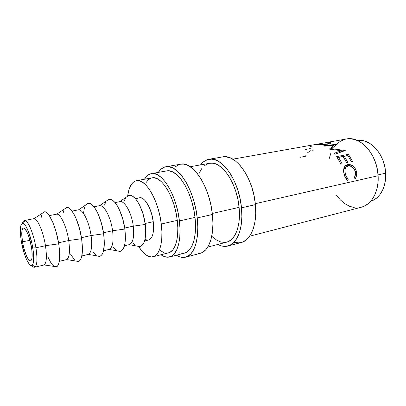 <?xml version="1.0" encoding="UTF-8"?>
<svg xmlns="http://www.w3.org/2000/svg" width="406" height="406" viewBox="0 0 406 406"><rect width="100%" height="100%" fill="white"/><g stroke="black" fill="none" stroke-linecap="round" stroke-linejoin="round"><path stroke-width="0.61" d="M55.84 266.945L57.226 266.402L58.352 264.793L59.164 262.169L59.626 258.612L59.403 249.259L58.713 243.839L45.467 245.696L58.713 243.839C56.261 227.324 48.923 211.059 44.604 211.775L33.992 218.672C37.423 218.225 43.351 231.917 45.467 245.696L35.946 247.812L32.805 247.959C34.185 257.155 34.013 262.87 32.282 265.093C29.501 268.29 23.441 254.77 21.279 241.159L20.3 230.375L20.868 225.492L21.503 224.056L22.355 223.391L23.396 223.528L24.578 224.488L25.867 226.233L28.542 231.836L31.998 243.712L33.373 252.06L33.683 255.836L33.495 261.85L33.008 263.854L32.297 265.082L31.379 265.509L30.303 265.123L29.11 263.956L26.552 259.535L24.081 252.948L21.279 241.159C19.544 229.38 20.183 223.478 23.193 223.447C26.177 224.234 30.942 236.211 32.805 247.959L35.946 247.812C33.886 234.734 28.542 221.427 25.197 220.62C23.944 220.225 23.03 221.138 22.467 223.366C22.893 221.671 23.528 220.732 24.38 220.544C27.593 219.372 33.703 233.47 35.946 247.812L45.467 245.696C43.285 231.456 37.068 217.504 33.693 218.702L24.38 220.544M234.363 242.382L238.982 242.889L243.361 241.753L247.325 238.946L250.69 234.536L253.293 228.649L255.009 221.503L255.729 213.383L255.404 204.644C253.263 177.818 235.617 153.554 222.579 156.914L208.988 159.274C221.712 155.95 239.185 180.64 241.489 207.821L255.404 204.644L254.044 195.667L251.7 186.872L248.482 178.655L244.544 171.383L240.078 165.369L235.292 160.837L230.39 157.949L225.589 156.767L222.483 156.929M228.03 246.006L241.255 242.519C250.888 240.342 257.409 224.31 255.404 204.644L241.489 207.821L240.083 198.722L237.718 189.8L234.506 181.457L230.598 174.062L226.178 167.942L221.458 163.324L216.642 160.37L211.932 159.142L207.517 159.629L203.553 161.761L200.528 164.897C202.893 161.755 205.715 159.883 208.988 159.274M198.037 253.679L202.086 252.628L205.705 249.837L208.74 245.361L211.029 239.332L212.455 231.963L212.932 223.554L212.419 214.464C209.77 186.532 192.703 160.938 180.685 164.186L165.937 166.744C177.564 163.542 194.398 189.612 197.235 217.936L212.419 214.464L210.932 205.111L208.527 195.915L205.329 187.303L201.477 179.66L197.169 173.316L192.601 168.51L187.973 165.415L183.476 164.09L180.599 164.202M185.765 257.15L200.143 253.359C209.054 251.395 214.764 234.952 212.419 214.464L197.235 217.936L195.697 208.445L193.276 199.107L190.084 190.353L186.273 182.583L182.025 176.118L177.544 171.22L173.017 168.043L168.642 166.673L164.587 167.089L160.994 169.211L158.299 172.398C160.385 169.195 162.933 167.313 165.937 166.744M44.604 211.775L42.792 212.82M66.411 207.532L68.081 207.593L69.933 208.704L71.898 210.851L75.856 217.926L79.297 227.756L81.631 238.713C83.286 251.857 82.291 259.434 78.657 261.449L76.079 261.048L77.932 261.581L79.459 261.007L80.728 259.393L81.682 256.78L82.464 248.954L81.631 238.713L68.721 240.514L81.631 238.713C79.332 222.331 71.603 206.38 66.873 207.441L56.688 214.165C60.474 213.424 66.736 226.852 68.721 240.514L58.545 242.783L68.721 240.514C66.696 226.533 60.215 212.937 56.459 214.195L49.344 215.601M66.873 207.441L64.99 208.506M88.29 203.284L85.945 204.852L87.924 203.36L89.721 203.391L91.695 204.451L93.771 206.532L95.862 209.557L97.887 213.424L101.383 223.036L103.667 233.785C105.184 246.873 103.916 254.379 99.861 256.308L97.075 255.856L99.206 256.414L100.866 255.81L102.266 254.192L103.342 251.593L104.352 243.859L103.667 233.785L91.076 235.536L103.667 233.785C101.515 217.535 93.4 201.889 88.29 203.284L78.51 209.836C82.631 208.811 89.218 221.98 91.076 235.536L81.474 237.677L91.076 235.536C89.198 221.803 82.479 208.542 78.373 209.861L72.085 211.105M108.899 199.285L106.408 200.985L108.656 199.346L110.569 199.341L112.655 200.356L114.827 202.371L117.004 205.314L119.085 209.09L122.637 218.494L124.875 229.045C126.256 242.083 124.718 249.517 120.262 251.355L117.288 250.852L119.704 251.436L121.485 250.812L123.008 249.182L124.206 246.599L125.018 243.148L125.413 238.956L124.875 229.045L112.584 230.745L124.875 229.045C122.861 212.917 114.375 197.57 108.899 199.285L99.516 205.675C103.946 204.375 110.848 217.296 112.584 230.745L103.515 232.765L112.584 230.745C110.843 217.256 103.911 204.314 99.48 205.685L93.964 206.776M128.753 195.443L126.124 197.26L128.646 195.469L130.671 195.438L132.853 196.408L135.117 198.356L137.365 201.229L139.507 204.913L143.105 214.124L145.292 224.477C146.546 237.469 144.754 244.833 139.913 246.579L136.761 246.021L139.471 246.64L141.364 245.985L142.998 244.356L144.303 241.788L145.221 238.373L145.729 229.542L145.292 224.477L133.295 226.137L145.292 224.477C143.414 208.471 134.569 193.413 128.753 195.443L119.745 201.675C124.464 200.107 131.671 212.785 133.295 226.137L124.728 228.04L133.295 226.137C131.681 212.876 124.556 200.239 119.826 201.655L115.035 202.604M148.637 240.007L149.814 239.504L151.21 238.119L152.326 235.977L153.118 233.14L153.595 225.853L153.25 221.691L145.155 223.493L153.25 221.691C151.753 208.654 144.455 196.316 139.451 197.773L135.33 198.59M168.338 252.877L170.119 252.172L172.824 249.832L175.042 246.087L176.671 241.057L177.615 234.922L177.823 227.933L177.28 220.377C174.783 196.991 161.284 175.245 152.047 177.858L136.482 180.69C145.348 178.117 158.619 200.285 161.284 224L177.28 220.377L175.996 212.597L174.027 204.934L171.464 197.732L168.424 191.307L165.054 185.928L161.497 181.807L157.909 179.087L154.442 177.833L151.991 177.869M153.158 256.754L168.414 252.857C175.311 251.415 179.427 237.601 177.28 220.377L161.284 224L159.959 216.104L157.975 208.324L155.422 201L152.423 194.459L149.109 188.983L145.632 184.771L142.146 181.984L138.786 180.685L135.69 180.888L132.965 182.533L130.702 185.517L128.966 189.693L127.667 195.88C128.905 186.933 131.843 181.868 136.482 180.69M385.639 173.179C384.974 154.513 370.181 138.065 357.539 140.542L360.173 140.385L364.669 141.08L369.135 142.983L373.388 146.033L377.24 150.134L380.523 155.117L383.091 160.786L384.822 166.891L385.639 173.179L378.067 174.895L385.639 173.179L385.507 179.366L384.446 185.187L382.513 190.399L379.798 194.799L376.428 198.214L372.561 200.534L370.769 201.183C379.889 198.712 386.507 186.851 385.639 173.179M22.492 241.874L29.958 240.271L22.492 241.874C21.259 233.714 21.559 229.111 23.401 228.065C25.639 227.258 29.877 237.155 31.455 247.163C32.642 255.308 32.343 259.855 30.546 260.809C28.222 261.591 24.061 251.649 22.492 241.874L23.832 248.122L26.623 256.242L28.618 259.667L30.379 260.83L31.084 260.479L31.632 259.505L32.003 257.937L31.896 250.335L30.054 240.621L28.161 234.698L25.091 228.969L24.172 228.202L23.36 228.076L22.69 228.573L22.188 229.669L21.736 233.455L22.492 241.874M169.581 256.983L184.476 253.116C192.368 251.421 197.26 236.277 195.002 217.398C192.419 191.708 177.148 167.998 166.541 170.936L151.392 173.626C161.618 170.738 176.656 194.89 179.422 220.945L195.002 217.398L179.422 220.945C181.797 240.088 177.204 255.364 169.581 256.983C166.846 257.643 163.978 256.902 160.964 254.76L164.242 256.562L167.927 257.221L171.352 256.282L174.382 253.72L176.869 249.588L178.701 244.006L179.772 237.18L180.02 229.38L179.422 220.945L177.985 212.242L175.783 203.675L172.915 195.631L169.51 188.465L165.739 182.482L161.766 177.919L157.767 174.93L153.91 173.585L150.342 173.89L147.19 175.773L144.485 179.234C146.327 176.031 148.632 174.159 151.392 173.626M207.781 247.066L226.741 242.149C235.343 240.25 241.027 225.482 239.093 207.364L212.308 213.46L239.093 207.364C236.992 182.705 221.138 160.248 209.532 163.298L190.252 166.724M249.619 236.211L361.279 207.233C371.561 204.842 379.158 191.424 378.118 175.732L255.308 203.675L378.118 175.732C377.316 154.356 360.366 135.695 346.389 138.989L325.642 142.673L330.195 142.465L330.717 142.963L329.966 143.607L328.002 144.145L315.457 144.541M330.464 143.318L330.459 142.567L328.484 142.333L328.515 142.592L328.484 142.333L325.642 142.673M314.792 144.607L316.391 144.495C320.08 144.648 323.952 144.531 328.002 144.145C329.672 143.831 330.575 143.445 330.707 142.993M341.624 150.748L329.636 149.169L329.428 149.012L334.153 145.115L324.709 146.165L323.76 145.764L336.813 144.252L331.646 148.692L345.252 150.524L334.869 154.285L334.047 153.326L341.624 150.748L340.954 152.174L341.624 150.748L334.047 153.326L334.869 154.285L345.252 150.524L331.646 148.692L331.448 149.362L331.646 148.692L336.813 144.252L323.76 145.764L324.709 146.165L334.153 145.115L329.428 149.012L329.636 149.169L341.624 150.748M336.66 156.614L348.394 154.321L352.652 161.593L351.464 161.837L347.952 155.625L344.364 156.33L347.876 162.573L346.673 162.816L343.161 156.569L338.624 157.462L342.131 163.745L340.913 163.994L336.66 156.614L340.913 163.994L342.131 163.745L338.624 157.462L343.161 156.569L346.673 162.816L347.876 162.573L344.364 156.33L347.952 155.625L351.464 161.837L352.652 161.593L348.394 154.321L336.66 156.614M355.646 178.011L355.154 178.767L354.311 177.686L355.377 174.813L355.438 173.195L355.006 170.916L354.154 169.079L351.378 166.424L348.658 165.846L346.354 166.82L345.257 168.663L344.917 171.119L345.506 174.61L346.45 176.823L348.307 179.026L347.754 180.431L346.521 179.3L344.658 176.026L343.628 171.368L343.958 168.028L345.643 165.506L347.698 164.597L350.317 164.669L352.971 165.998L355.138 168.348L356.174 170.601L356.686 173.372L356.575 175.336L355.646 178.011M336.452 195.174L340.472 200.026L344.775 203.665L349.414 206.223L354.235 207.583M361.167 207.263L363.7 206.41L367.978 203.853L371.698 200.051L374.702 195.129L376.839 189.272L377.996 182.71L378.118 175.732L377.189 168.632L375.24 161.725L372.363 155.315L368.689 149.687L364.395 145.064L359.665 141.628L354.717 139.502L349.749 138.725L346.293 139.009M344.958 139.309L340.527 141.181L336.615 144.237M330.819 153.316L329.109 158.969M160.324 250.583L163.74 252.512M151.225 178.061L148.373 179.716L145.987 182.685M161.284 224C163.547 241.474 159.72 255.399 153.082 256.77C148.373 257.627 143.592 254.247 138.74 246.63L141.953 251.091L145.262 254.364L148.576 256.364L151.768 256.962L154.722 256.1L157.305 253.765L159.406 250.005L160.918 244.93L161.766 238.733L161.892 231.659L161.284 224M145.064 239.149L146.439 239.844L148.2 240.078M144.582 240.976L148.667 240.002C152.722 238.373 154.25 232.268 153.25 221.691L151.453 213.196L148.459 205.634L144.775 200.234L142.861 198.615L140.999 197.803L139.436 197.778M137.725 198.635L136.533 200.051M133.051 242.854L135.234 245.021M125.363 198.402L124.221 201.158M124.454 245.782L129.209 244.645C133.041 243.057 134.401 236.886 133.295 226.137C134.406 236.987 133.016 243.164 129.123 244.666L139.913 246.579M113.563 247.487L115.664 249.726M105.601 202.274L104.56 205.055M103.566 250.766L109.031 249.462C112.619 247.919 113.807 241.682 112.584 230.745C113.802 241.641 112.629 247.873 109.067 249.457L120.262 251.355M93.375 252.293L95.385 254.603M85.113 206.289L84.184 209.09L83.626 212.642M81.87 255.947L88.102 254.46C91.426 252.968 92.416 246.66 91.076 235.536C92.406 246.472 91.462 252.765 88.239 254.42L99.861 256.308M70.542 254.07L74.349 259.657M63.859 210.45L63.057 213.282M59.322 261.332L66.376 259.647C69.411 258.211 70.192 251.837 68.721 240.514C70.162 251.497 69.456 257.851 66.599 259.581L78.657 261.449M47.832 256.79L50.714 262.443L52.516 264.905L54.247 266.432L56.612 266.788C59.809 264.687 60.509 257.034 58.713 243.839L56.327 232.663L52.953 222.61L49.167 215.342L47.319 213.125L45.599 211.957L44.071 211.861M41.803 214.774L41.138 217.626M34.571 267.239C33.718 267.422 32.749 266.833 31.658 265.468C33.094 267.26 34.307 267.711 35.281 266.828C37.245 264.387 37.469 258.049 35.946 247.812C37.616 259.419 37.159 265.894 34.571 267.239L43.802 265.037C46.523 263.661 47.076 257.216 45.467 245.696C47.03 256.719 46.568 263.134 44.087 264.935L56.612 266.788M355.189 171.571C355.737 173.839 355.443 175.874 354.311 177.686L355.154 178.767C356.63 176.651 357.041 174.194 356.397 171.403C354.712 166.485 351.809 164.217 347.698 164.597L345.146 165.952L344.232 167.333C343.446 169.282 343.395 171.535 344.08 174.093C344.719 176.92 345.942 179.031 347.754 180.431L348.307 179.026C346.836 177.818 345.831 176.082 345.293 173.819C344.542 170.825 344.902 168.485 346.379 166.8L348.145 165.922C351.474 165.643 353.824 167.526 355.189 171.571M346.394 166.785L345.156 167.521C344.075 168.632 343.593 170.165 343.709 172.114L344.065 169.256L345.191 167.49L346.024 166.937M344.09 174.138L345.293 173.819L344.09 174.138M344.704 176.148L346.988 179.066L348.307 179.026L346.988 179.066L346.775 179.584L346.988 179.066L344.704 176.148M345.349 165.755L347.698 164.597L346.567 165.364C348.373 164.983 350.18 165.455 351.992 166.79L349.175 165.404L347.191 165.267L345.481 165.699M355.22 171.713L356.397 171.403L355.22 171.713M355.27 175.402L354.423 177.828L355.27 175.402M343.633 157.284L344.364 156.33L343.633 157.284M337.883 158.436L338.624 157.462L337.883 158.436M337.31 157.564L347.526 155.554L348.394 154.321L347.622 155.691L337.31 157.564M333.884 146.744L334.153 145.115L333.884 146.744M330.631 149.271L333.311 147.231L330.631 149.271M334.828 154.234L339.548 152.661L334.828 154.234M341.289 151.458L342.512 151.636L341.289 151.458M333.96 146.277L334.524 146.211L333.96 146.277M315.898 144.424L325.993 144.049L327.962 143.694L329.195 142.993L327.358 142.542L328.951 142.719C329.581 143.095 328.951 143.485 327.058 143.891L327.048 144.292L327.058 143.891L316.122 144.506M310.082 146.099L312.239 147.195M305.459 149.464L310.316 148.581M312.757 150.327L313.442 151.017M307.53 152.798L310.407 150.758M305.896 155.488L305.53 156.28L300.262 157.269M327.358 142.542L324.105 142.948M179.295 164.531L175.57 166.658M197.235 217.936C199.701 238.713 194.301 255.298 185.669 257.176C182.705 257.911 179.604 257.262 176.371 255.222L179.442 256.759L183.624 257.475L187.547 256.455L191.038 253.674L193.941 249.182L196.113 243.103L197.428 235.658L197.813 227.147L197.235 217.936M178.965 252.765L182.761 253.374M184.39 253.141L186.313 252.405L189.465 249.832L192.079 245.721L194.027 240.185L195.205 233.43L195.54 225.721L195.002 217.398L193.616 208.821L191.429 200.381L188.546 192.469L185.111 185.425L181.274 179.559L177.219 175.087L173.118 172.169L169.145 170.875L166.47 170.946M241.489 207.821C243.595 227.756 237.327 243.925 227.923 246.036C224.691 246.843 221.346 246.315 217.89 244.448L221.179 245.833L225.7 246.391L229.979 245.275L233.836 242.478L237.094 238.043L239.601 232.11L241.225 224.894L241.869 216.677L241.489 207.821M212.505 236.81L216.596 240.073L220.773 241.991L224.873 242.453M226.644 242.174L228.751 241.397L232.237 238.819L235.175 234.764L237.429 229.36L238.88 222.813L239.449 215.373L239.093 207.364L237.825 199.143L235.688 191.074L232.79 183.527L229.263 176.833L225.274 171.271L221.001 167.059L216.642 164.339L212.363 163.182L209.455 163.313M208.344 163.582L204.725 165.475M201.635 168.744L199.163 173.23M25.197 220.62L23.193 223.447M232.811 159.162L314.65 144.627M345.156 167.521L346.379 166.8M328.972 143.937L328.956 143.293M324.323 142.912L315.969 144.394M35.281 266.828L32.282 265.093"/></g></svg>
